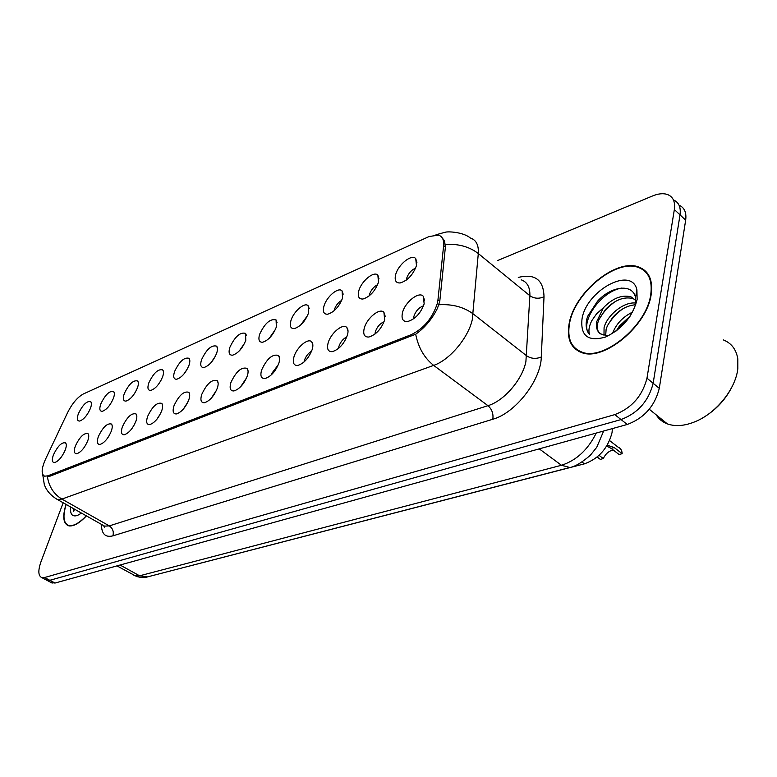 <?xml version="1.0" encoding="UTF-8"?>
<svg xmlns="http://www.w3.org/2000/svg" width="777" height="777" viewBox="0 0 777 777"><rect width="100%" height="100%" fill="white"/><g stroke="black" fill="none" stroke-linecap="round" stroke-linejoin="round"><path stroke-width="1.17" d="M358.799 290.87C361.256 281.187 374.125 270.532 377.865 275.213L378.496 282.245C375.048 291.239 369.862 296.824 362.937 299.019C358.828 299.213 357.449 296.503 358.799 290.87M377.632 284.683C373.854 286.567 371.153 289.782 369.531 294.318L369.23 295.852M323.96 306.138C326.466 296.765 338.549 286.538 342.074 290.938L342.589 297.979C339.17 306.711 334.207 312.121 327.69 314.209C323.786 314.374 322.542 311.684 323.96 306.138M341.725 300.359C338.316 302.321 335.878 305.361 334.401 309.489L334.12 310.761M290.938 320.6C293.483 311.519 304.875 301.69 308.187 305.827L308.595 312.869C305.215 321.357 300.446 326.593 294.298 328.593C290.598 328.739 289.471 326.078 290.938 320.6M307.711 315.258L300.874 324.844M259.605 334.324C264.831 323.183 270.318 318.395 276.068 319.949L276.369 326.981C273.018 335.246 268.444 340.326 262.636 342.239C259.11 342.366 258.1 339.724 259.605 334.324M275.427 329.438L269.357 338.16M229.846 347.368C234.916 336.596 240.161 331.934 245.581 333.372L245.775 340.384C242.453 348.426 238.053 353.37 232.556 355.196C229.196 355.303 228.292 352.69 229.846 347.368M244.736 342.987L239.452 350.748M201.525 359.77C206.468 349.349 211.49 344.803 216.589 346.134C217.735 347.455 217.764 349.786 216.686 353.127C213.403 360.965 209.159 365.763 203.953 367.521C200.748 367.608 199.942 365.025 201.525 359.77M215.52 355.953L211.043 362.645M174.553 371.581C179.37 361.49 184.188 357.061 188.996 358.294C190.112 359.586 190.112 361.907 188.996 365.258C185.752 372.902 181.653 377.564 176.709 379.254C173.66 379.322 172.941 376.767 174.553 371.581M187.636 368.415L184.052 373.863M148.834 382.847C153.535 373.057 158.158 368.735 162.704 369.891C163.782 371.153 163.753 373.455 162.616 376.816C159.402 384.275 155.439 388.811 150.738 390.433C147.834 390.491 147.193 387.966 148.834 382.847M160.956 380.497L158.44 384.372M124.281 393.609C128.875 384.1 133.314 379.885 137.616 380.953C138.665 382.187 138.607 384.489 137.442 387.84C134.256 395.124 130.429 399.543 125.961 401.107C123.184 401.146 122.62 398.65 124.281 393.609M135.013 392.783L134.46 393.648M100.816 403.885C105.303 394.658 109.586 390.54 113.665 391.53C114.675 392.735 114.588 395.017 113.393 398.378C110.247 405.487 106.546 409.8 102.282 411.305C99.631 411.334 99.135 408.857 100.816 403.885M78.38 413.714C82.76 404.739 86.878 400.718 90.754 401.651C91.744 402.826 91.628 405.099 90.404 408.449C87.296 415.394 83.712 419.599 79.642 421.056C77.098 421.066 76.68 418.618 78.38 413.714M395.639 274.737C398.018 264.714 411.752 253.603 415.724 258.605L416.472 265.608C413.005 274.873 407.575 280.652 400.204 282.954C395.872 283.178 394.347 280.439 395.639 274.737M415.598 268.162C411.412 269.94 408.43 273.31 406.653 278.292L406.371 280.05M364.248 328.244C366.744 318.133 379.934 307.401 383.925 312.354L384.683 319.91C381.254 329.108 375.981 334.809 368.861 337.024C364.384 337.237 362.84 334.304 364.248 328.244M384.071 321.785C380.021 323.475 377.107 326.816 375.33 331.789L375 334.052M328.127 342.958C330.681 333.197 343.055 322.892 346.804 327.525C348.174 329.079 348.387 331.594 347.436 335.091C344.026 344.017 338.976 349.533 332.284 351.651C328.049 351.826 326.661 348.931 328.127 342.958M346.833 336.878C343.172 338.694 340.53 341.87 338.908 346.396L338.558 348.407M293.959 356.876C296.561 347.436 308.207 337.529 311.723 341.88C313.063 343.395 313.228 345.92 312.228 349.436C308.848 358.1 304.011 363.451 297.708 365.462C293.687 365.617 292.443 362.762 293.959 356.876M311.616 351.194C308.323 353.108 305.944 356.109 304.467 360.217L304.108 361.946M261.596 370.066C266.899 358.585 272.542 353.729 278.525 355.477C279.827 356.964 279.953 359.469 278.914 363.014C275.563 371.445 270.911 376.622 264.957 378.554C261.15 378.681 260.033 375.854 261.596 370.066M278.263 364.811L271.833 373.31L271.503 374.718M230.895 382.566C236.053 371.484 241.443 366.754 247.057 368.376C248.319 369.823 248.417 372.329 247.329 375.874C244.007 384.081 239.53 389.112 233.906 390.957C230.283 391.064 229.283 388.277 230.895 382.566M246.61 377.787L240.598 386.791M201.738 394.454C206.76 383.731 211.907 379.127 217.181 380.623C218.415 382.051 218.473 384.537 217.346 388.092C214.054 396.085 209.741 400.971 204.419 402.739C200.981 402.826 200.087 400.068 201.738 394.454M216.54 390.171L211.286 398.203M173.999 405.749C178.895 395.376 183.819 390.889 188.792 392.278C189.986 393.667 190.006 396.144 188.85 399.699C185.586 407.488 181.439 412.237 176.379 413.937C173.106 414.015 172.319 411.286 173.999 405.749M187.908 402.03L183.44 408.974M147.581 416.511C152.35 406.458 157.08 402.078 161.771 403.37C162.937 404.73 162.927 407.187 161.733 410.751C158.508 418.347 154.497 422.97 149.689 424.601C146.571 424.66 145.872 421.96 147.581 416.511M160.596 413.442L157.003 419.124M122.397 426.777C127.059 417.026 131.595 412.752 136.033 413.947C137.16 415.277 137.111 417.725 135.888 421.28C132.702 428.69 128.817 433.187 124.252 434.761C121.28 434.799 120.668 432.138 122.397 426.777M134.46 424.514L131.905 428.603M98.358 436.567C102.904 427.107 107.284 422.931 111.48 424.048C112.568 425.34 112.49 427.768 111.237 431.322C108.081 438.558 104.332 442.939 99.98 444.463C97.144 444.483 96.601 441.851 98.358 436.567M109.139 435.722L108.343 437.014M75.398 445.93C79.837 436.732 84.052 432.653 88.024 433.692C89.083 434.965 88.976 437.364 87.704 440.909C84.576 447.989 80.944 452.253 76.797 453.719C74.087 453.729 73.621 451.136 75.398 445.93M53.428 454.875C57.77 445.94 61.83 441.958 65.608 442.919C66.628 444.162 66.501 446.542 65.2 450.077C62.111 456.993 58.586 461.159 54.623 462.577C52.04 462.568 51.641 460.003 53.428 454.875M402.496 312.655C404.914 302.195 419.017 290.977 423.28 296.28L424.164 303.826C420.716 313.306 415.2 319.201 407.604 321.542C402.865 321.775 401.165 318.823 402.496 312.655M423.523 305.847C419.056 307.371 415.841 310.858 413.888 316.317L413.607 318.823M612.412 428.583L612.023 432.702C607.925 448.28 598.727 458.663 584.44 463.84L187.636 566.53M437.966 299.737L437.266 303.603C432.42 318.172 423.766 328.516 411.295 334.654L47.756 475.854L44.639 476.184C41.074 474.31 41.375 468.648 45.532 459.188L67.589 412.597C72.28 403.37 77.535 397.154 83.353 393.968L429.137 236.519L438.461 235.12C442.385 236.373 444.104 239.889 443.618 245.687L437.966 299.737L439.792 301.155M651.175 294.473C653.098 280.021 648.892 270.843 638.539 266.958C615.753 258.207 574.086 293.026 569.152 323.591C566.559 338.568 570.716 348.222 581.614 352.544C603.35 361.742 647.183 325.952 651.175 294.473M647.367 273.183L646.105 272.504M441.171 236.606L444.551 240.851L445.396 247.028L439.801 301.078L437.548 308.09C432.119 319.056 424.825 327.768 415.685 334.217L49.038 476.554M45.901 579.788L49.815 580.302L621.037 419.57C637.927 413.131 648.64 401.039 653.156 383.284L680.021 214.879C681.04 207.265 678.845 202.282 673.426 199.922C678.845 202.282 681.04 207.265 680.021 214.879L653.156 383.284C648.64 401.039 637.927 413.131 621.037 419.57L49.815 580.302L45.901 579.788M644.764 271.154L646.027 271.61M66.035 504.38C62.393 516.249 63.151 523.358 68.327 525.708C73.028 526.874 79.06 523.601 86.422 515.889M63.18 502.768L40.977 561.771C37.908 570.561 38.18 575.844 41.773 577.612L44.58 577.534L614.782 414.627C631.672 408.119 642.404 395.969 646.979 378.185L674.349 209.557C675.407 201.651 673.047 196.61 667.258 194.435C663.14 193.123 658.226 193.638 652.525 195.969L497.707 260.499M577.67 350.126L578.525 351.233M51.088 582.527L55.021 583.051L627.253 424.475C644.143 418.104 654.826 406.07 659.294 388.354L685.664 220.153C686.654 212.577 684.45 207.585 679.059 205.196M607.226 445.202L614.189 447.542L622.163 453.69C621.998 450.359 620.619 448.164 618.036 447.105L609.605 440.588M613.208 449.99C608.867 450.932 605.565 453.797 603.302 458.576L600.271 459.362L597.163 457.002M622.163 453.69L619.065 454.496L611.091 448.358L606.691 446.085M599.048 455.341L603.302 458.576M578.865 350.815L579.797 351.855M569.56 323.446C566.996 338.267 571.105 347.824 581.886 352.098C603.408 361.198 646.775 325.777 650.728 294.638C652.641 280.322 648.474 271.241 638.228 267.395C615.675 258.731 574.436 293.191 569.56 323.446M656.186 414.84C658.818 419.065 662.548 422.086 667.394 423.902C675.699 426.835 685.363 425.913 696.386 421.153C716.87 412.344 735.664 388.665 737.82 368.754L737.81 358.877C736.246 349.427 731.4 343.094 723.28 339.889M701.903 418.356C716.112 410.188 726.602 398.747 733.352 384.023M612.519 333.488C615.957 324.164 622.63 317.035 632.546 312.101M616.336 330.866L619.492 325.922L630.098 316.19L616.608 330.662M603.991 335.441L604.069 327.671C606.954 315.559 623.776 301.282 635.916 303.098M605.672 335.635L606.118 329.38L607.391 325.748L612.558 317.628C619.337 309.722 627.068 305.429 635.751 304.739M635.722 304.914L635.528 297.552C632.633 283.013 610.877 286.257 597.494 301.262L587.645 316.326L586.606 319.823C585.479 326.049 586.46 330.885 589.549 334.324C588.267 330.808 589.005 326.272 591.773 320.716L596.513 313.898L603.379 307.789L596.746 321.571C595.774 327.292 597.037 331.4 600.524 333.887L607.556 335.567M603.379 307.789C612.645 298.232 621.833 294.57 630.953 296.804L635.945 300.65M599.834 333.382C597.29 330.992 596.649 327.37 597.892 322.523L598.746 319.92L605.302 309.673C614.578 300.029 623.814 296.328 633.002 298.582L635.926 300.223M637.13 299.466L636.907 289.792C631.546 265.608 586.013 290.821 582.012 319.026C580.341 335.887 588.16 341.909 605.458 337.063C622.134 329.108 632.692 316.579 637.13 299.466M648.183 274.349L646.988 273.582M589.549 334.324C578.933 324.135 599.689 291.676 621.697 288.063M598.688 320.066C602.748 312.587 608.313 306.381 615.384 301.447M607.177 326.253C611.072 319.298 616.278 313.481 622.814 308.819M66.171 504.458C62.626 516.113 63.403 523.096 68.493 525.398C73.116 526.544 79.04 523.348 86.276 515.811M70.697 507.012C69.94 514.238 72.193 517.055 77.467 515.462L81.498 513.111M73.592 508.653L73.757 511.324L74.427 509.12M73.757 511.324L73.844 508.789M443.618 245.687L445.386 247.115M47.756 475.854L49 476.563M411.295 334.654L412.733 335.732M582.07 462.062L584.44 463.84M518.288 277.428C534.955 273.378 543.531 279.817 544.017 296.756L541.297 356.983C540.986 380.293 515.277 413.17 492.812 419.25L112.908 535.848C113.957 531.643 112.752 528.331 109.295 525.893L487.956 405.672C503.923 401.029 522.435 379.613 525.903 361.558L529.875 295.716C530.137 287.286 527.243 281.983 521.202 279.817M112.908 535.848C105.284 537.713 101.466 533.896 101.466 524.388M102.661 525.058L104.545 526.126L109.295 525.893L61.888 499.077L57.313 499.456L55.497 498.416M435.965 234.8L445.095 232.255C448.3 231.235 463.393 232.138 470.328 237.985C476.165 239.908 478.826 245.095 478.302 253.545L472.27 319.697C468.288 337.956 449.446 360.159 433.663 365.394C424.329 358.012 418.337 347.62 415.685 334.217M438.937 304.759C452.379 303.953 463.811 307.012 473.212 313.927L526.68 355.837C531.177 358.751 536.052 359.139 541.297 356.983M47.446 476.893C49.029 486.761 53.846 494.153 61.888 499.077L433.663 365.394L487.956 405.672C491.938 409.217 493.56 413.743 492.812 419.25M544.017 296.756C538.947 298.99 534.226 298.65 529.875 295.716L478.302 253.545C469.298 246.639 458.323 243.619 445.386 244.483M44.58 577.534L55.021 583.051M614.782 414.627L627.253 424.475M646.979 378.185L659.294 388.354M674.349 209.557L685.664 220.153M133.149 574.795L135.013 575.825L139.607 575.806L561.46 465.268C576.349 460.499 587.956 449.757 596.25 433.061M539.248 448.863L561.46 465.268L569.891 467.501L146.465 577.165L141.035 577.476L136.665 576.515L116.948 565.889M147.358 576.961L139.607 575.806L120.056 565.025M611.091 448.358L614.189 447.542M379.021 278.856L377.865 275.213M343.172 294.182L342.074 290.938M309.227 308.722L308.187 305.827M277.039 322.542L276.068 319.949M246.484 335.693L245.581 333.372M217.434 348.222L216.589 346.134M189.782 360.169L188.996 358.294M163.432 371.571L162.704 369.891M138.296 382.469L137.616 380.953M114.287 392.9L113.665 391.53M91.336 402.884L90.754 401.651M416.938 262.684L415.724 258.605M385.217 316.346L383.925 312.354M348.018 331.07L346.804 327.525M312.869 345.037L311.723 341.88M279.594 358.284L278.525 355.477M248.048 370.872L247.057 368.376M218.104 382.857L217.181 380.623M189.646 394.279L188.792 392.278M162.568 405.167L161.771 403.37M136.762 415.559L136.033 413.947M112.15 425.495L111.48 424.048M88.646 434.994L88.024 433.692M66.181 444.094L65.608 442.919M424.63 300.786L423.28 296.28M103.331 525.437L104.642 527.214L104.545 526.126L57.313 499.456C50.69 495.512 46.338 490.501 44.279 484.43L42.716 474.456M41.773 577.612L52.185 583.109M603.321 431.798L596.755 447.27L590.384 455.215C581.954 462.5 575.116 466.598 569.891 467.501M582.905 352.923L581.886 352.098M667.394 423.902L649.261 409.246M633.002 298.582L630.953 296.804M635.528 297.552L636.907 289.792M69.493 525.951L68.493 525.398"/></g></svg>
